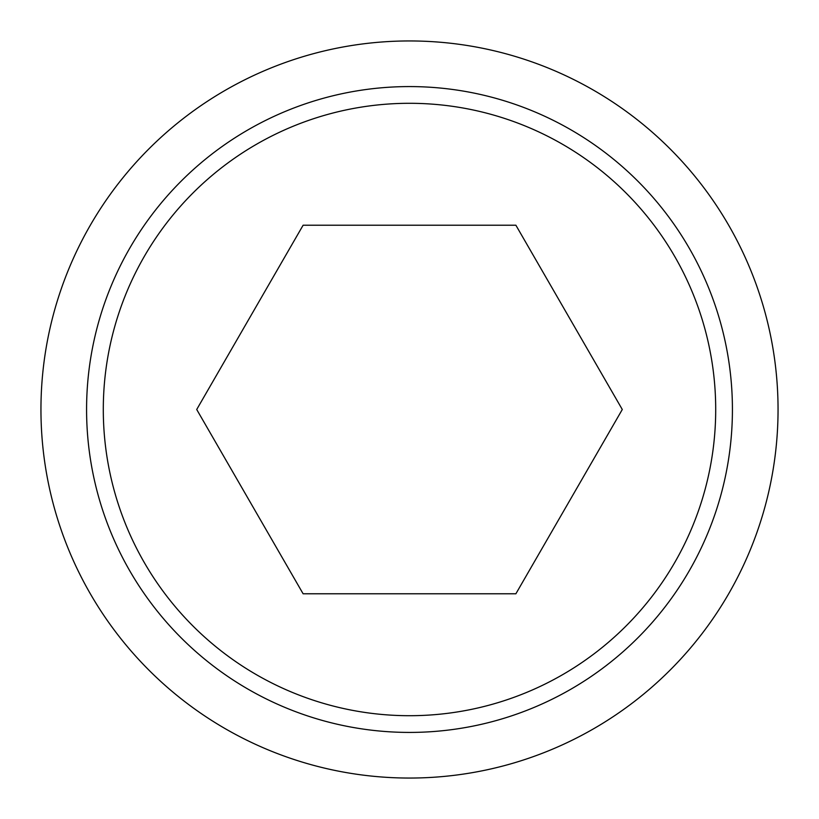 <?xml version="1.0" encoding="UTF-8"?>
<svg xmlns="http://www.w3.org/2000/svg" width="819" height="819" viewBox="0 0 819 819"><rect width="100%" height="100%" fill="white"/><g stroke="black" fill="none" stroke-linecap="round" stroke-linejoin="round"><path stroke-width="1.23" d="M40.95 409.5A368.55 368.55 0 0 0 409.5 778.05A368.55 368.55 0 0 0 778.05 409.5A368.55 368.55 0 0 0 409.5 40.95A368.55 368.55 0 0 0 40.95 409.5M732.421 409.5A322.921 322.921 0 0 1 409.5 732.421A322.921 322.921 0 0 1 86.579 409.5A322.921 322.921 0 0 1 409.5 86.579A322.921 322.921 0 0 1 732.421 409.5M409.5 103.296A306.204 306.204 0 0 0 103.296 409.5A306.204 306.204 0 0 0 409.5 715.704A306.204 306.204 0 0 0 715.704 409.5A306.204 306.204 0 0 0 409.5 103.296M622.286 409.5L515.888 593.775L303.112 593.775L196.714 409.5L303.112 225.225L515.888 225.225L622.286 409.5"/></g></svg>
